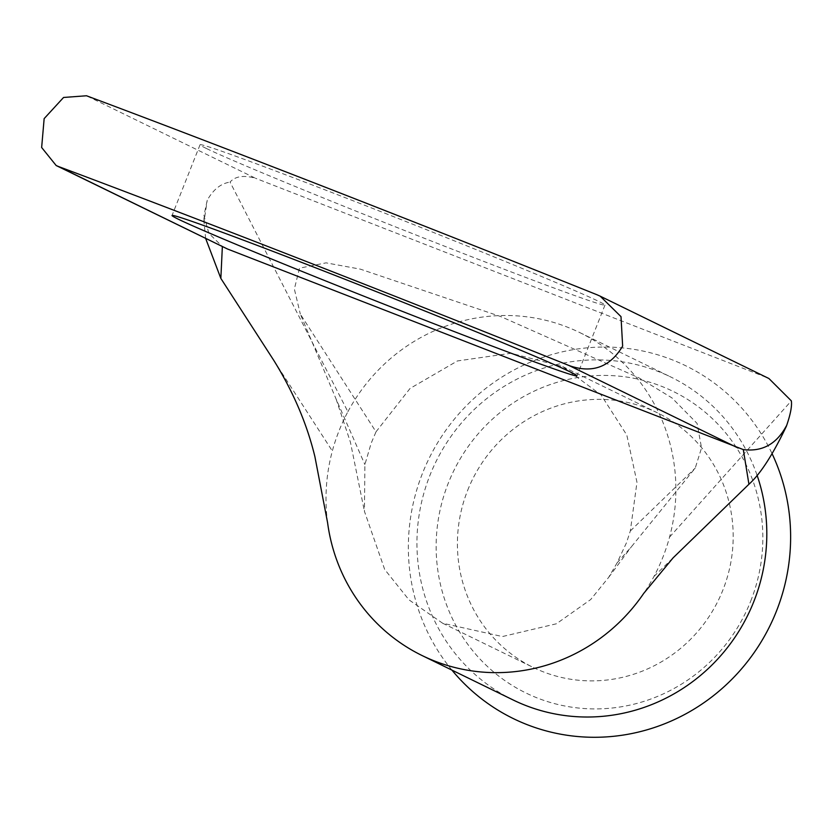 <?xml version="1.0" encoding="UTF-8"?>
<svg xmlns="http://www.w3.org/2000/svg" width="833" height="833" viewBox="0 0 833 833"><rect width="100%" height="100%" fill="white"/><g stroke="black" fill="none" stroke-linecap="round" stroke-linejoin="round"><path stroke-width="0.62" stroke-dasharray="4.17 3.12" d="M750.72 601.114A167.797 162.268 -64 0 0 661.246 386.179A167.797 162.268 -64 0 0 448.269 483.213A167.797 162.268 -64 0 0 537.733 698.148A167.797 162.268 -64 0 0 750.72 601.114M467.646 490.356A141.652 136.987 116 0 1 657.424 412.824A141.652 136.987 116 0 1 722.961 589.879A141.652 136.987 116 0 1 533.172 667.42A141.652 136.987 116 0 1 467.646 490.356M206.261 148.42A217.757 4.415 21.6 0 1 200.045 144.755A217.757 4.415 21.6 0 1 378.213 210.582A217.757 4.415 21.6 0 1 598.76 301.411A217.757 4.415 21.6 0 1 604.977 305.076A217.757 4.415 21.6 0 1 426.808 239.238A217.757 4.415 21.6 0 1 206.261 148.42M451.913 670.096A196.349 189.882 116 0 1 467.688 404.453A196.349 189.882 116 0 1 728.052 394.353A196.349 189.882 116 0 1 772.129 453.787M513.055 699.939A179.699 173.785 116 0 1 442.656 635.641A179.699 173.785 116 0 1 429.922 475.32A179.699 173.785 116 0 1 670.69 376.953A179.699 173.785 116 0 1 741.099 441.251A179.699 173.785 116 0 1 757.072 475.247M327.598 522.801A179.699 173.785 116 0 1 332.336 451.028A179.699 173.785 116 0 1 338.989 430.942A179.699 173.785 116 0 1 347.892 411.731L230.054 182.083C235.229 176.221 243.725 174.951 255.533 178.272L86.497 95.764M347.892 411.731A179.699 173.785 116 0 1 579.758 332.575A179.699 173.785 116 0 1 669.555 537.118A179.699 173.785 116 0 1 662.901 557.194A179.699 173.785 116 0 1 653.999 576.405A179.699 173.785 116 0 1 643.711 593.388M376.006 431.817L410.044 388.47L457.452 360.939L511.056 353.265L562.754 366.614L601.062 394.925L626.822 435.107L636.974 482.286L630.331 530.954L626.468 542.783L617.086 562.879L608.663 577.363L590.722 599.521L556.402 623.782L502.403 636.558L442.635 623.23L408.993 599.864L384.669 569.428L364.438 511.347L364.896 464.575L371.154 443.271L376.006 431.817L300.317 314.103L336.074 398.986L364.896 464.575M597.126 294.809L768.901 378.505M224.795 247.817L222.359 246.526L208.875 233.344L203.95 215.497L207.23 200.274C213.227 189.56 220.828 183.489 230.054 182.083M617.086 562.879L631.279 546.917L695.253 468.042L701.542 447.946L697.096 423.424L671.929 397.872L638.921 377.838L500.81 316.582L360.377 269.153L326.088 262.853L299.495 268.164L294.361 289.041L300.317 314.103M630.331 530.954L695.253 468.042M205.668 238.488L204.002 221.88L207.23 200.274M766.162 377.307L255.533 178.272M653.999 576.405L673.085 557.871M273.786 360.377L332.336 451.017M669.555 537.108L791.35 400.871M200.045 144.755L172.035 215.497M562.754 366.614L657.424 412.824M336.074 398.986L350.422 442.198L364.438 511.347M608.663 577.363L631.289 546.917M442.635 623.23L533.172 667.42M579.758 332.575L670.69 376.953M604.977 305.076L576.967 375.829M204.002 221.88L203.929 215.497"/><path stroke-width="1.25" d="M570.751 372.164A217.757 4.415 -158.4 0 0 350.204 281.335A217.757 4.415 -158.4 0 0 172.035 215.497A217.757 4.415 -158.4 0 0 178.252 219.162A217.757 4.415 -158.4 0 0 398.799 309.991A217.757 4.415 -158.4 0 0 576.967 375.829A217.757 4.415 -158.4 0 0 570.751 372.164M772.129 453.787A196.349 189.882 116 0 1 713.392 695.732A196.349 189.882 116 0 1 470.937 689.974A196.349 189.882 116 0 1 451.913 670.096M757.072 475.247A179.699 173.785 116 0 1 753.823 601.572A179.699 173.785 116 0 1 513.055 699.939L422.123 655.561A179.699 173.785 116 0 1 327.598 522.801M748.929 484.254L743.296 449.581C762.174 451.975 776.523 444.114 786.321 425.986L786.321 426.381C772.816 454.735 760.352 474.019 748.929 484.254L673.085 557.871L643.722 593.388A179.699 173.785 116 0 1 422.123 655.561M622.647 346.111L621.001 316.634L600.187 296.173L597.126 294.809A586.744 11.881 21.6 0 0 86.497 95.764L63.558 97.471L44.149 118.619L41.65 147.503L56.175 165.528L58.477 166.517A586.744 11.881 21.6 0 1 569.106 365.552C592.128 373.715 609.975 367.238 622.647 346.111M600.187 296.173L768.901 378.505L791.35 400.871C792.1 406.119 790.465 414.511 786.456 426.048L786.321 425.986M743.296 449.581L227.524 249.015L56.175 165.528M222.359 246.526L220.849 278.409L273.786 360.377C293.206 391.645 306.908 423.737 314.895 456.64L327.608 522.801M220.849 278.409L205.668 238.488M738.153 448.06L569.106 365.552M58.477 166.517L227.524 249.015"/></g></svg>
